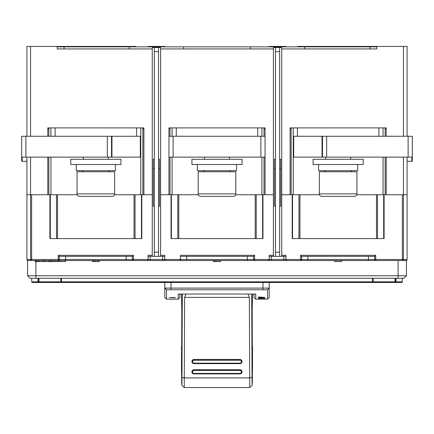 <?xml version="1.0" encoding="UTF-8"?>
<svg xmlns="http://www.w3.org/2000/svg" width="434" height="434" viewBox="0 0 434 434"><rect width="100%" height="100%" fill="white"/><g stroke="black" fill="none" stroke-linecap="round" stroke-linejoin="round"><path stroke-width="0.65" d="M79.558 196.374L112.146 196.374A2.506 2.506 0 0 0 114.652 193.868L114.652 171.756L77.051 171.756L77.051 193.868A2.506 2.506 0 0 0 79.558 196.374M108.76 170.671A1.253 1.253 0 0 0 110.003 171.756M82.943 170.671A1.253 1.253 0 0 1 81.7 171.756M108.386 159.283L108.386 157.135M83.317 159.283L83.317 157.135M76.27 164.508L76.27 170.671L115.428 170.671L115.363 164.508M120.918 159.283L70.785 159.283L70.785 164.508L120.918 164.508L120.918 159.283M200.709 196.374L233.291 196.374A2.506 2.506 0 0 0 235.798 193.868L235.798 171.756L198.202 171.756L198.202 193.868A2.506 2.506 0 0 0 200.709 196.374M217 196.374L206.557 196.374M229.911 170.671A1.253 1.253 0 0 0 231.154 171.756M204.088 170.671A1.253 1.253 0 0 1 202.846 171.756M229.532 159.283L229.532 157.135M204.468 159.283L204.468 157.135M197.416 164.508L197.416 170.671L236.573 170.671L236.514 164.508M242.063 159.283L191.936 159.283L191.936 164.508L242.063 164.508L242.063 159.283M321.854 196.374L354.442 196.374A2.506 2.506 0 0 0 356.949 193.868L356.949 171.756L319.348 171.756L319.348 193.868A2.506 2.506 0 0 0 321.854 196.374M338.151 196.374L327.703 196.374M351.057 170.671A1.253 1.253 0 0 0 352.299 171.756M325.24 170.671A1.253 1.253 0 0 1 323.997 171.756M350.683 159.283L350.683 157.135M325.614 159.283L325.614 157.135M318.567 164.508L318.567 170.671L357.724 170.671L357.659 164.508M363.215 159.283L313.082 159.283L313.082 164.508L363.215 164.508L363.215 159.283M383.694 238.597L383.694 194.73L402.378 194.73L402.378 259.483L403.425 259.483A1.047 1.047 0 0 1 402.378 260.53L375.746 260.53A1.047 1.047 0 0 1 374.705 259.483L374.705 256.353L301.597 256.353L301.597 259.483A1.047 1.047 0 0 1 300.55 260.53L286.972 260.53L285.93 259.483A1.047 1.047 0 0 0 286.001 259.868M386.189 157.135L386.189 194.73L407.076 194.73L403.425 194.73L403.425 259.483L407.076 259.483A1.047 1.047 0 0 1 407 259.879A1.047 1.047 0 0 0 407.076 259.483L407.076 157.135M383.694 194.73L356.791 194.73M298.934 238.597L298.934 194.73L319.505 194.73M298.934 194.73L281.753 194.73L290.107 194.73L290.107 127.894L386.189 127.894L386.189 136.249M262.619 238.597L262.619 194.73L273.398 194.73L265.044 194.73L265.044 157.135L168.956 157.135L168.956 194.73L160.602 194.73L198.354 194.73M262.619 194.73L235.646 194.73M141.473 238.597L141.473 194.73L152.247 194.73L143.893 194.73L143.893 127.894L47.811 127.894L47.811 136.249M141.473 194.73L114.495 194.73M56.512 238.597L56.512 194.73L77.209 194.73M56.512 194.73L31.622 194.73L31.622 259.483L59.295 259.483A1.047 1.047 0 0 1 58.254 260.53L31.622 260.53A1.047 1.047 0 0 1 30.575 259.483L30.575 194.73L26.924 194.73L47.811 194.73L47.811 157.135M31.205 260.443L31.622 260.53L31.622 259.483L26.924 259.483A1.047 1.047 0 0 0 27 259.879A1.047 1.047 0 0 1 26.924 259.483A1.047 1.047 0 0 0 27.966 260.53L26.924 259.483L26.924 157.135M51.331 260.53L51.331 261.572L59.322 261.572L59.322 260.53L58.254 260.53L133.45 260.53A1.047 1.047 0 0 1 132.403 259.483L132.403 256.353L133.45 255.306L133.45 259.483L148.07 259.483L147.028 260.53L133.45 260.53L133.45 259.483L126.137 259.483L126.137 256.353M147.028 260.53L165.826 260.53L164.779 259.483A1.047 1.047 0 0 0 164.855 259.868A1.047 1.047 0 0 1 164.779 259.483L180.446 259.483L180.446 255.306L254.595 255.306L254.595 259.483L269.221 259.483L269.221 255.306L273.398 255.306M286.972 260.53L165.826 260.53M281.753 255.306L285.93 255.306L285.93 259.483L300.55 259.483L300.55 260.53L375.746 260.53L334.685 260.53L334.685 261.572L341.591 261.572L341.591 260.53L341.591 261.572M402.795 260.443L406.034 260.53L402.378 260.53L402.378 259.483L375.746 259.483L375.746 260.53M145.461 260.53L92.399 260.53L92.399 261.572L99.294 261.572L99.294 260.53M266.606 260.53L214.808 260.53L214.808 261.572L213.398 261.572L213.398 260.53L214.808 260.53M59.322 260.53L92.399 260.53M165.918 289.234L166.45 289.771L166.45 299.172L178.255 299.172L179.926 297.502L179.926 294.03M254.074 294.03L254.074 297.502L255.745 299.172L267.55 299.172L267.55 289.771L269.14 288.1M178.255 299.172L178.255 294.03L255.745 294.03L255.745 299.172M258.404 298.326L264.886 298.326L258.404 298.326M259.255 297.556L258.512 297.556L258.512 297.979L264.778 297.979L261.935 297.903L261.935 297.605L259.255 297.903L259.255 297.556M259.255 296.932L258.512 296.932L258.512 297.431L264.778 297.431L261.935 297.339L261.935 296.986L259.255 297.339L259.255 296.932M258.512 297.431L258.512 296.932M169.222 297.686L175.488 297.686L169.222 297.686M165.907 289.228L165.24 288.561M268.082 289.239L267.55 289.771L166.45 289.771L164.779 288.1L166.45 289.771L164.779 288.1L164.779 297.502L166.45 299.172M171.045 288.637L171.045 288.1L164.779 288.1L164.779 282.463L164.779 288.1L165.262 288.583M267.55 299.172L269.221 297.502L269.221 288.1L268.76 288.561M171.045 282.463L171.045 288.1L269.221 288.1L268.738 288.583M268.093 289.228L269.221 288.1L267.55 289.771L269.221 288.1L269.221 282.463L269.221 288.1M259.12 298.169L264.176 298.326L259.12 298.326M174.235 297.415L170.475 297.686L174.235 297.686M170.475 297.415L170.475 297.686M406.794 260.205A1.047 1.047 0 0 1 406.457 260.438A1.047 1.047 0 0 0 406.794 260.205M406.034 260.53L407.076 259.483M403.349 259.874L403.132 260.205M384.101 194.73L384.101 238.597L384.101 194.73L384.101 238.597L292.196 238.597L292.196 194.73M286.239 260.226A1.047 1.047 0 0 0 286.57 260.449M301.597 256.353L300.55 255.306L375.746 255.306L374.705 256.353M292.196 196.819L292.201 238.597M292.207 238.597L292.207 196.819M268.586 260.443A1.047 1.047 0 0 0 268.923 260.216M269.14 259.885A1.047 1.047 0 0 0 269.221 259.483L285.93 259.483M268.174 260.53L269.221 259.483M247.288 260.53L247.288 259.483L254.595 259.483L254.595 260.53A1.047 1.047 0 0 1 253.554 259.483L253.554 256.353L254.595 255.306M253.554 256.353L180.446 256.353M179.405 260.53L180.446 259.483L247.288 259.483L247.288 256.353M165.088 260.226A1.047 1.047 0 0 0 165.419 260.449A1.047 1.047 0 0 1 165.088 260.226M147.43 260.449A1.047 1.047 0 0 0 147.772 260.216M147.994 259.874A1.047 1.047 0 0 0 148.07 259.483L148.07 255.306L152.247 255.306M132.403 256.353L59.295 256.353L58.254 255.306L133.45 255.306M59.295 256.353L59.295 259.483L126.137 259.483L126.137 260.53M30.651 259.879L30.868 260.21M27.206 260.205A1.047 1.047 0 0 0 27.543 260.438A1.047 1.047 0 0 1 27.206 260.205M141.804 194.73L141.804 238.597L49.899 238.597L49.899 194.73M152.247 256.353L152.247 47.474L154.336 47.474L154.336 256.353L148.07 256.353M164.779 256.353L160.602 256.353L160.602 47.474L158.513 47.474L158.513 256.353L160.602 256.353M160.602 255.306L164.779 255.306L164.779 259.483L162.69 259.483L162.69 256.353M262.955 194.73L262.955 238.597L171.045 238.597L171.045 194.73M171.045 196.819L171.045 238.597M262.955 238.597L262.955 196.819M179.812 260.443A1.047 1.047 0 0 0 180.148 260.216A1.047 1.047 0 0 1 179.812 260.443M180.365 259.885A1.047 1.047 0 0 0 180.446 259.483A1.047 1.047 0 0 1 180.365 259.885M273.398 256.353L273.398 47.474L275.487 47.474L275.487 256.353L269.221 256.353M285.93 256.353L281.753 256.353L281.753 47.474L279.664 47.474L279.664 256.353L281.753 256.353M49.899 196.819L49.899 238.597M141.804 238.597L141.804 196.819M60.304 260.53L60.304 261.572L65.523 261.572L65.523 260.53M49.65 260.53L49.65 261.572L50.827 261.572L50.827 260.53M49.65 261.572L48.733 261.572L48.733 260.53M48.733 261.572L45.239 261.572L45.239 260.53M45.239 261.572L44.268 261.572L44.268 260.53M44.268 261.572L43.004 261.572L43.004 260.53M35.214 260.53L35.214 261.572L42.125 261.572L42.125 260.53M220.618 260.53L220.618 261.572L216.089 261.572L216.089 260.53M216.089 261.572L214.808 261.572M297.941 46.85L297.941 46.433L407.076 46.433L407.076 136.249M403.425 194.73L403.425 157.135M403.425 136.249L403.425 46.433M281.753 48.939L376.793 48.939L376.793 46.433M160.602 48.939L273.398 48.939M136.059 46.85L136.059 46.433L57.207 46.433L57.207 48.939L152.247 48.939M57.207 46.433L26.924 46.433L26.924 136.249M30.575 46.433L30.575 136.249M30.575 157.135L30.575 194.73M172.092 194.73L172.092 157.135M170.003 194.73L170.003 157.135M170.003 136.249L170.003 128.936L168.956 128.936M170.003 127.894L170.003 128.936M265.044 128.936L263.997 128.936L263.997 136.249M263.997 157.135L263.997 194.73M263.997 128.936L263.997 127.894M261.908 194.73L261.908 157.135M168.956 127.894L265.044 127.894L265.044 136.249L168.956 136.249L168.956 127.894M50.941 194.73L50.941 157.135M48.852 194.73L48.852 157.135M48.852 136.249L48.852 128.936L47.811 128.936M48.852 127.894L48.852 128.936M140.318 157.135L21.7 157.135L21.7 136.249L140.318 136.249L140.318 157.135L140.762 157.135L140.762 194.73M143.893 128.936L142.851 128.936L142.851 127.894M142.851 128.936L142.851 194.73M163.737 46.85L163.737 46.433L164.779 46.433L164.779 46.85M163.737 46.433L148.07 46.433L148.07 46.85M269.221 46.85L269.221 46.433L285.93 46.433L285.93 46.85M386.189 128.936L385.148 128.936L385.148 136.249M385.148 157.135L385.148 194.73M385.148 128.936L385.148 127.894M383.059 157.135L383.059 194.73M293.238 127.894L293.238 136.249L412.3 136.249L412.3 161.312L412.3 157.135L293.238 157.135L293.238 194.73M291.149 194.73L291.149 128.936L290.107 128.936M291.149 127.894L291.149 128.936M376.793 46.85L57.207 46.85M57.207 48.939L64.107 48.939L64.107 46.85M369.893 46.85L369.893 48.939L376.793 48.939M129.272 46.85L129.272 48.939M183.582 46.85L183.582 48.939M250.418 46.85L250.418 48.939M304.728 46.85L304.728 48.939M181.64 381.546L181.64 377.135A104.29 102.386 180 0 1 181.64 376.934L181.808 309.513L181.493 294.03M182.313 294.03L181.911 385.327M181.64 375.236L181.64 375.231A104.29 103.58 180 0 0 181.64 375.437L181.64 377.103M181.64 378.383L181.64 379.549M181.64 380.325L181.64 381.356M181.64 381.616A104.437 104.437 0 0 0 181.911 385.441L184.238 387.567L184.276 378.019L181.949 377.585A104.437 16.036 -0 0 1 181.64 376.934M184.276 378.019L184.618 297.404L185.985 294.03M251.693 294.03L252.094 385.403L249.724 387.567L249.344 297.404L247.977 294.03M191.915 371.84A2.089 2.051 0 0 1 194.003 369.79L239.959 369.79A2.089 2.051 0 0 1 242.047 371.84A2.089 2.051 0 0 1 239.959 373.891L194.003 373.891A2.089 2.051 0 0 1 191.915 371.84L191.915 371.759A2.089 2.051 180 0 1 194.003 369.708L239.959 369.708A2.089 2.051 180 0 1 242.047 371.802M191.915 361.587A2.089 2.051 0 0 1 194.003 359.536L239.959 359.536A2.089 2.051 0 0 1 242.047 361.587A2.089 2.051 0 0 1 239.959 363.638L194.003 363.638A2.089 2.051 0 0 1 191.915 361.587L191.915 361.506A2.089 2.051 180 0 1 194.003 359.455L239.959 359.455A2.089 2.051 180 0 1 242.047 361.549M252.507 294.03L252.192 309.513L252.36 376.934A104.29 102.386 0 0 1 252.36 377.135L252.36 377.135M252.36 375.231A104.29 103.58 0 0 1 252.36 375.437L252.36 381.296M252.36 377.124L252.36 381.546M252.094 385.403A104.437 104.437 0 0 0 252.36 381.616L252.36 381.594M252.349 372.464L252.496 370.94M252.349 370.924L252.463 371.141A104.437 16.036 0 0 0 252.507 370.674L252.507 369.133A104.437 16.036 0 0 0 252.496 368.867L252.49 366.524M252.458 370.924L252.344 369.871M252.507 369.133A104.437 16.036 180 0 1 252.463 369.605L252.458 369.871M252.284 346.218L252.501 346.218A104.437 16.036 0 0 1 252.507 346.392L252.507 347.965A104.437 16.036 180 0 1 252.496 348.204L252.507 352.755A104.437 16.036 180 0 1 252.496 352.885A104.437 16.036 180 0 1 252.507 353.157A104.437 16.036 180 0 1 252.463 353.623L252.306 353.949M252.49 350.922L252.507 352.479M252.49 350.265L252.507 350.922M252.496 350.265L252.496 348.263M252.49 350.846L252.507 351.404L252.49 350.846M252.49 352.896L252.29 348.551M252.501 346.603L252.458 348.551M252.317 357.871L252.507 354.795A104.437 16.036 180 0 1 252.49 355.017L252.49 355.017M252.306 354.947L252.458 353.949M252.317 359.569L252.463 359.786A104.437 16.036 0 0 0 252.507 359.319A104.437 16.036 180 0 0 252.507 359.249M252.458 359.569L252.317 358.571M252.317 358.251L252.458 358.571M252.507 357.871A104.437 16.036 180 0 1 252.463 358.251M252.479 359.705A104.437 16.036 180 0 1 252.507 360.09A104.437 16.036 180 0 1 252.463 360.556L252.322 360.556M252.507 363.92L252.507 364.853A104.437 16.036 0 0 0 252.507 364.712A104.437 16.036 0 0 0 252.507 364.603M252.338 366.529L252.458 366.752A104.437 16.036 0 0 0 252.507 366.28L252.507 361.565A104.437 16.036 180 0 1 252.507 361.658A104.437 16.036 0 0 1 252.463 362.135L252.328 362.135M252.458 366.529L252.507 362.184M252.458 361.907L252.322 360.849M252.463 360.556L252.458 360.849M252.051 377.493L249.68 377.911L184.282 377.911L181.954 377.504M239.959 370.522A1.465 1.438 0 0 1 241.418 371.96A1.465 1.438 0 0 1 239.959 373.397L194.003 373.397A1.465 1.438 0 0 1 192.544 371.96A1.465 1.438 0 0 1 194.003 370.522L239.959 370.522L239.959 369.708M239.959 360.269A1.465 1.438 0 0 1 241.418 361.706A1.465 1.438 0 0 1 239.959 363.144L194.003 363.144A1.465 1.438 0 0 1 192.544 361.706A1.465 1.438 0 0 1 194.003 360.269L239.959 360.269L239.959 359.455M181.504 359.808L181.499 360.106M181.683 358.202L181.537 358.202A104.437 16.036 180 0 1 181.493 357.719L181.493 359.292A104.437 16.036 0 0 0 181.537 359.764L181.537 359.764M181.499 356.189L181.493 354.817A104.437 16.036 180 0 1 181.493 354.67L181.493 353.097A104.437 16.036 180 0 1 181.526 352.685L181.526 352.685M181.493 353.097A104.437 16.036 180 0 0 181.537 353.574L181.694 353.574M181.537 353.574L181.493 357.632A104.437 16.036 0 0 0 181.493 357.719M181.537 358.202L181.683 359.547M181.515 366.562L181.499 366.562A104.437 16.036 0 0 0 181.493 366.638L181.493 366.931A104.437 16.036 0 0 0 181.504 367.045L181.499 373.207A104.437 16.036 180 0 1 181.493 372.985L181.493 371.417A104.437 16.036 0 0 0 181.504 371.661L181.499 371.233A104.437 16.036 0 0 0 181.493 371.417M181.504 371.661L181.493 368.216M181.504 368.623L181.499 371.233M181.51 346.082L181.504 348.442A104.437 16.036 0 0 0 181.493 348.703L181.493 350.243A104.437 16.036 0 0 0 181.537 350.721L181.537 350.721M181.493 348.703A104.437 16.036 180 0 0 181.537 349.175L181.705 349.175M181.537 349.175L181.705 350.526M181.504 350.504L181.7 352.066M181.678 360.535L181.537 362.081A104.437 16.036 0 0 1 181.493 361.701L181.493 364.788A104.437 16.036 0 0 0 181.515 365.016L181.667 365.016M181.515 365.016L181.662 366.448M181.537 360.535A104.437 16.036 180 0 1 181.493 360.063L181.493 366.225A104.437 16.036 0 0 0 181.537 366.703M359.439 282.463L355.522 282.463M353.52 282.463L354.242 282.463M343.853 282.463L347.77 282.463M353.884 282.463L349.05 282.463M336.643 282.463L332.726 282.463M394.023 282.463L390.106 282.463M376.983 282.463L361.397 282.463M172.092 136.249L172.092 127.894M261.908 127.894L261.908 136.249M383.059 127.894L383.059 136.249M50.941 136.249L50.941 127.894M140.762 127.894L140.762 136.249L140.318 136.249M335.645 282.463L349.012 282.463M337.104 282.463L347.547 282.463M406.452 275.774L403.945 278.281L30.054 278.281L27.548 275.774L406.452 275.774L406.452 260.53L402.378 260.53A1.047 1.047 0 0 0 403.425 259.483M167.394 260.53L213.398 260.53M288.539 260.53L334.685 260.53M31.622 260.53L27.548 260.449M32.355 282.463A0.629 0.629 0 0 1 31.725 281.834A0.629 0.629 0 0 0 32.355 282.463L61.476 282.463A0.629 0.624 -90 0 1 60.847 281.834L402.275 281.834A0.629 0.629 0 0 1 401.645 282.463A0.629 0.629 0 0 0 402.275 281.834L402.275 278.281M401.645 282.463L61.476 282.463L61.476 278.281M37.991 278.281L37.991 281.834L31.725 281.834L31.725 278.281M27.548 275.774L27.548 260.53M37.991 282.463L37.991 281.834L38.322 281.834L38.322 282.463A0.629 0.624 -90 0 0 38.946 281.834L60.847 281.834L60.847 278.281M372.524 278.281L372.524 282.463A0.629 0.624 -90 0 0 373.153 281.834L373.153 278.281M279.664 47.474L275.487 47.474M275.487 256.353L279.664 256.353M275.487 168.625L274.44 168.625L274.44 206.221L275.487 206.221M274.44 168.625L274.44 159.224L275.487 159.224M279.664 159.224L280.706 159.224L280.706 168.625L279.664 168.625M280.706 168.625L280.706 206.221L279.664 206.221M158.513 47.474L154.336 47.474M154.336 256.353L158.513 256.353M154.336 168.625L153.294 168.625L153.294 206.221L154.336 206.221M153.294 168.625L153.294 159.224L154.336 159.224M158.513 159.224L159.56 159.224L159.56 168.625L158.513 168.625M159.56 168.625L159.56 206.221L158.513 206.221M140.762 157.135L140.762 136.249M111.516 157.135L111.516 136.249M168.956 136.249L168.956 157.135M265.044 157.135L265.044 136.249M293.238 136.249L293.238 157.135M322.484 136.249L322.484 157.135M412.3 161.312L407.076 161.312M26.924 161.312L21.7 161.312L21.7 157.135L21.7 161.312M252.36 376.934L252.36 376.934A104.437 16.036 -0 0 1 252.051 377.58L249.68 378.019M77.051 193.868L114.652 193.868M198.202 193.868L235.798 193.868M319.348 193.868L356.949 193.868M262.955 289.771L262.955 282.463M171.045 288.1L171.045 289.771M375.746 255.306L375.746 259.483L368.433 259.483L368.433 256.353M307.863 256.353L307.863 259.483L300.55 259.483L300.55 255.306M283.841 260.53L283.841 256.353M368.433 260.53L368.433 259.483L307.863 259.483L307.863 260.53M292.538 238.597L292.538 194.73M299.948 194.73L299.948 238.597M376.484 238.597L376.484 194.73M377.488 238.597L377.488 194.73M271.31 256.353L271.31 260.53M162.69 260.53L162.69 259.483L150.159 259.483L150.159 260.53M148.07 259.483L150.159 259.483L150.159 256.353M65.567 256.353L65.567 260.53M59.295 259.483A1.047 1.047 0 0 1 58.254 260.53L58.254 255.306M171.381 238.597L171.381 194.73M177.783 238.597L177.783 194.73M178.803 194.73L178.803 238.597M255.197 238.597L255.197 194.73M256.217 238.597L256.217 194.73M186.712 256.353L186.712 260.53M50.306 238.597L50.306 194.73M57.516 194.73L57.516 238.597M134.052 238.597L134.052 194.73M135.066 238.597L135.066 194.73M58.845 260.53L58.845 261.572M57.44 261.572L57.44 260.53M55.33 261.572L55.33 260.53M53.301 261.572L53.301 260.53M51.847 261.572L51.847 260.53M39.109 260.53L39.109 261.572M37.769 261.572L37.769 260.53M36.771 261.572L36.771 260.53M36.011 261.572L36.011 260.53M35.436 261.572L35.436 260.53M98.285 261.572L98.285 260.53M95.67 261.572L95.67 260.53M93.988 261.572L93.988 260.53M92.827 261.572L92.827 260.53M308.384 46.433L308.384 46.85M149.117 46.433L149.117 46.85M125.616 46.85L125.616 46.433M270.263 46.433L270.263 46.85M284.883 46.85L284.883 46.433M249.344 297.404L184.618 297.404M194.003 369.708L194.003 370.522M239.959 373.891L239.959 373.397M194.003 373.397L194.003 373.891M194.003 359.455L194.003 360.269M239.959 363.638L239.959 363.144M194.003 363.144L194.003 363.638M176.269 127.894L176.269 136.249M257.731 136.249L257.731 127.894M297.42 127.894L297.42 136.249M378.882 136.249L378.882 127.894M55.118 127.894L55.118 136.249M136.58 136.249L136.58 127.894M396.009 282.463L396.009 278.281M395.678 278.281L395.678 282.463A0.629 0.624 -90 0 1 395.054 281.834L395.054 278.281M38.946 278.281L38.946 281.834L38.322 281.834L38.322 278.281M398.097 278.281L398.097 260.53M35.903 261.572L35.903 278.281M275.487 51.651L279.664 51.651M279.664 252.176L275.487 252.176M154.336 51.651L158.513 51.651M158.513 252.176L154.336 252.176M111.956 157.135L111.956 136.249M25.877 157.135L25.877 136.249M107.339 136.249L107.339 157.135M173.133 157.135L173.133 136.249M260.867 136.249L260.867 157.135M293.682 157.135L293.682 136.249M322.044 136.249L322.044 157.135M408.123 136.249L408.123 157.135M326.661 157.135L326.661 136.249M411.861 157.135L411.861 161.312M22.139 161.312L22.139 157.135M249.724 387.567L184.238 387.567M252.507 353.157L252.507 359.319M252.507 360.09L252.507 361.658M181.493 355.489L181.493 357.231"/></g></svg>
